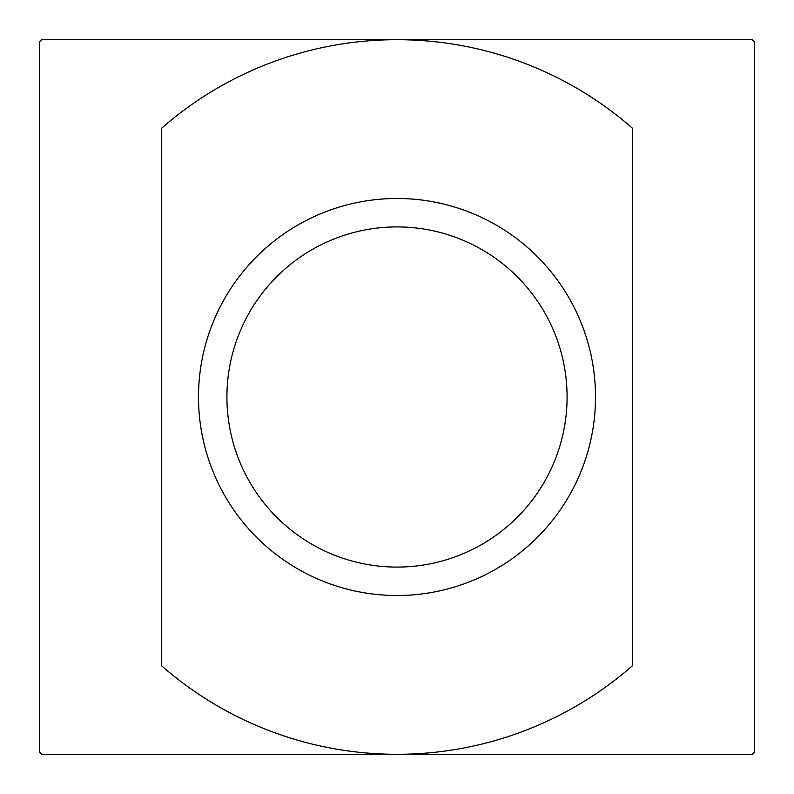 <?xml version="1.0" encoding="UTF-8"?>
<svg xmlns="http://www.w3.org/2000/svg" width="794" height="794" viewBox="0 0 794 794"><rect width="100%" height="100%" fill="white"/><g stroke="black" fill="none" stroke-linecap="round" stroke-linejoin="round"><path stroke-width="1.19" d="M754.3 752.166L754.3 41.834A503.793 503.793 0 0 0 752.166 39.7L41.834 39.7A503.793 503.793 0 0 0 39.7 41.834L39.7 752.166A503.793 503.793 0 0 0 41.834 754.3L752.166 754.3A503.793 503.793 0 0 0 754.3 752.166M226.915 397A170.085 170.085 0 0 0 482.047 544.297A170.085 170.085 0 0 0 482.047 249.703A170.085 170.085 0 0 0 226.915 397M198.5 397A198.5 198.5 0 0 0 496.25 568.911A198.5 198.5 0 0 0 496.25 225.089A198.5 198.5 0 0 0 198.5 397M161.45 665.66A357.3 357.3 0 0 0 632.55 665.66L632.55 128.34A357.3 357.3 0 0 0 161.45 128.34L161.45 665.66"/></g></svg>
